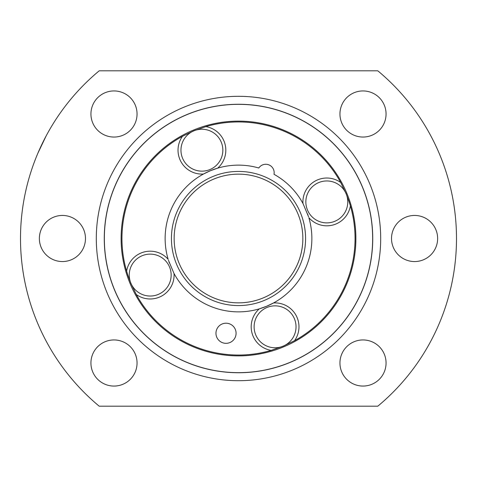 <?xml version="1.0" encoding="UTF-8"?>
<svg xmlns="http://www.w3.org/2000/svg" width="477" height="477" viewBox="0 0 477 477"><rect width="100%" height="100%" fill="white"/><g stroke="black" fill="none" stroke-linecap="round" stroke-linejoin="round"><path stroke-width="0.72" d="M99.204 70.811L377.796 70.811A218.001 218.001 0 0 1 377.796 406.189L99.204 406.189A218.001 218.001 0 0 1 99.204 70.811M369.872 184.086A142.2 142.2 0 0 0 96.3 238.5A142.2 142.2 0 0 0 238.5 380.7A142.2 142.2 0 0 0 369.872 184.086M137.054 113.997A23.057 23.057 0 0 1 97.69 130.299A23.057 23.057 0 0 1 113.997 90.94A23.057 23.057 0 0 1 137.054 113.997M137.054 363.003A23.057 23.057 0 0 1 97.69 379.31A23.057 23.057 0 0 1 113.997 339.946A23.057 23.057 0 0 1 137.054 363.003M437.636 238.5A23.057 23.057 0 0 1 398.271 254.801A23.057 23.057 0 0 1 414.579 215.443A23.057 23.057 0 0 1 437.636 238.5M339.946 363.003A23.057 23.057 0 0 1 379.31 346.701A23.057 23.057 0 0 1 363.003 386.06A23.057 23.057 0 0 1 339.946 363.003M85.478 238.5A23.057 23.057 0 0 1 46.12 254.801A23.057 23.057 0 0 1 62.421 215.443A23.057 23.057 0 0 1 85.478 238.5M386.06 113.997A23.057 23.057 0 0 1 346.701 130.299A23.057 23.057 0 0 1 363.003 90.94A23.057 23.057 0 0 1 386.06 113.997M254.116 326.811A20.964 20.964 0 0 0 279.17 347.369A20.964 20.964 0 0 0 275.08 305.846A20.964 20.964 0 0 0 254.116 326.811M372.656 238.5A134.156 134.156 0 0 0 187.163 114.558A134.156 134.156 0 0 0 238.5 372.656A134.156 134.156 0 0 0 372.656 238.5M205.653 172.901L203.47 174.039A73.363 73.363 0 0 1 217.685 168.148A73.363 73.363 0 0 0 168.148 259.315A23.898 23.898 0 0 0 126.62 271.151A116.543 116.543 0 0 0 127.842 275.08L126.62 271.151A116.543 116.543 0 0 1 182.476 136.303A23.898 23.898 0 0 0 203.47 174.039L210.423 170.718L217.685 168.148A23.898 23.898 0 0 0 205.849 126.62A116.543 116.543 0 0 1 340.697 182.476A23.898 23.898 0 0 0 302.961 203.47A73.363 73.363 0 0 0 273.995 174.296A8.383 8.383 0 0 0 258.802 167.999A73.363 73.363 0 0 0 217.685 168.148L216.302 168.572M259.315 308.852A73.363 73.363 0 0 0 308.852 217.685A23.898 23.898 0 0 0 350.38 205.849A116.543 116.543 0 0 0 349.158 201.92L350.38 205.849A116.543 116.543 0 0 1 294.524 340.697A23.898 23.898 0 0 0 273.53 302.961L266.577 306.282L259.315 308.852A23.898 23.898 0 0 0 271.151 350.38A116.543 116.543 0 0 1 136.303 294.524A23.898 23.898 0 0 0 174.039 273.53A73.363 73.363 0 0 0 273.53 302.961L266.577 306.282M303.05 203.631L308.589 216.82M173.95 273.369L168.411 260.18M263.125 297.952A64.353 64.353 0 0 0 302.853 238.5A64.353 64.353 0 0 1 238.5 302.853A64.353 64.353 0 0 1 174.147 238.5A64.353 64.353 0 0 0 263.125 297.952A64.353 64.353 0 0 1 174.147 238.5A64.353 64.353 0 0 1 238.5 174.147A64.353 64.353 0 0 1 263.125 297.952M212.831 176.532A67.078 67.078 0 0 0 238.5 305.578A67.078 67.078 0 0 0 305.578 238.5A67.078 67.078 0 0 0 212.831 176.532M215.962 333.268A10.059 10.059 0 0 1 223.421 323.549A10.059 10.059 0 0 1 236.085 333.268A10.059 10.059 0 0 1 226.026 343.327A10.059 10.059 0 0 1 215.962 333.268M182.476 136.303L193.9 130.823L205.849 126.62M180.962 150.189A20.964 20.964 0 0 0 206.01 170.748A20.964 20.964 0 0 0 201.92 129.231A20.964 20.964 0 0 0 180.962 150.189M171.154 275.08A20.964 20.964 0 0 0 142.17 255.714A20.964 20.964 0 0 0 150.189 296.038A20.964 20.964 0 0 0 171.154 275.08M347.769 201.92A20.964 20.964 0 0 0 318.785 182.554A20.964 20.964 0 0 0 326.811 222.884A20.964 20.964 0 0 0 347.769 201.92M318.785 182.554A20.964 20.964 0 0 0 305.846 201.92M340.697 182.476L346.177 193.9L349.158 201.92M355.884 238.5A117.384 117.384 0 0 0 215.598 123.37A117.384 117.384 0 0 0 238.5 355.884A117.384 117.384 0 0 0 355.884 238.5M36.592 156.307L36.836 155.699M37.874 153.218L46.048 136.094L39.454 149.593M294.524 340.697L283.099 346.177L271.151 350.38M136.303 294.524L130.823 283.099L127.842 275.08M262.899 307.689L265.194 306.836M265.26 306.812L266.154 306.455M169.067 262.201L169.287 262.827M207.71 171.905L207.239 172.125M307.933 214.799L307.713 214.173M362.52 187.127A134.24 134.24 0 0 0 104.26 238.5A134.24 134.24 0 0 0 238.5 372.74A134.24 134.24 0 0 0 362.52 187.127"/></g></svg>
